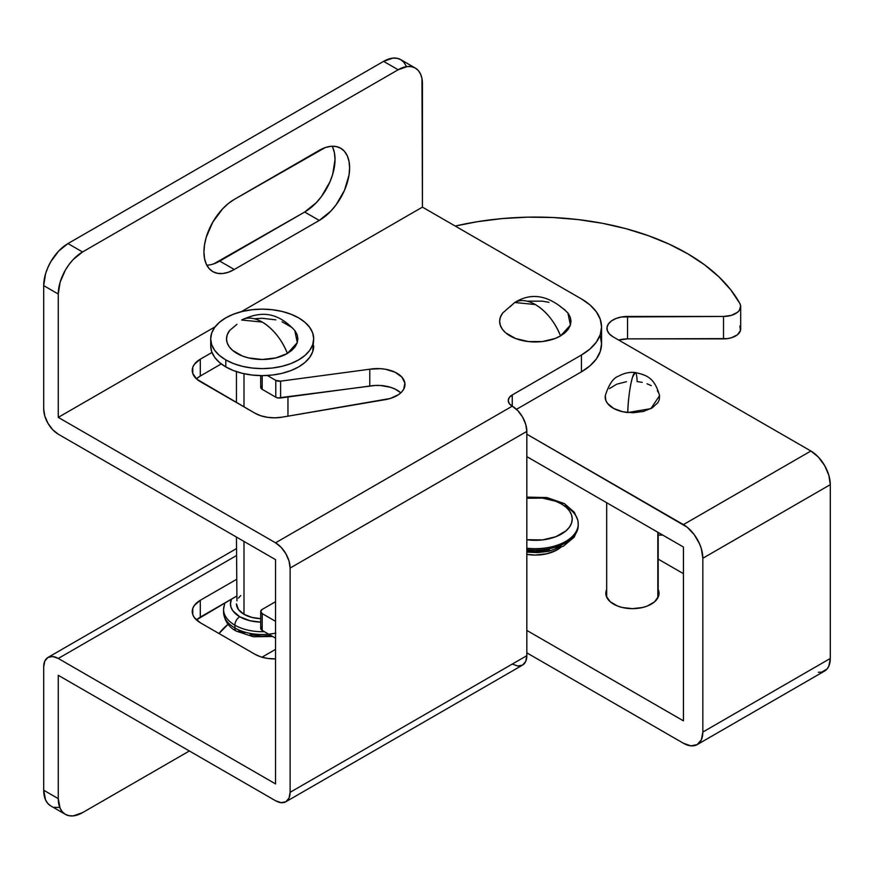 <?xml version="1.0" encoding="UTF-8"?>
<svg xmlns="http://www.w3.org/2000/svg" width="874" height="874" viewBox="0 0 874 874"><rect width="100%" height="100%" fill="white"/><g stroke="black" fill="none" stroke-linecap="round" stroke-linejoin="round"><path stroke-width="1.31" d="M47.972 657.445L44.803 661.083L43.7 666.873L43.7 790.227L58.263 798.628A34.337 19.818 -60 0 0 65.375 814.35A34.337 19.818 -60 0 0 82.549 812.645L189.374 750.974L82.549 812.645L73.252 815.879L69.057 815.715L65.375 814.35L62.36 811.848L60.109 808.297L58.263 798.628L58.263 675.285L275.55 800.737L58.263 675.285L58.263 798.628L43.7 790.227L45.546 799.885L47.797 803.435L50.812 805.937A34.337 19.818 120 0 1 43.7 790.227L43.7 666.873A20.605 11.897 60 0 1 47.972 657.445A20.605 11.897 60 0 1 58.263 658.461L236.45 555.591L58.263 658.461L275.55 783.912L58.263 658.461L52.691 656.527L47.972 657.445L236.45 548.621M228.365 624.014L218.992 633.519A42.913 24.778 -60 0 1 228.059 624.255M261.086 627.193L260.692 628.33L262.2 630.427L275.55 638.14L262.2 630.427L262.2 613.614L260.692 611.505L262.2 609.407L275.55 601.694L262.2 609.407A5.146 2.972 180 0 0 260.692 611.505A5.146 2.972 180 0 0 262.2 613.614L275.55 621.316L262.2 613.614L262.2 630.427A5.146 2.972 0 0 1 260.692 628.33L260.692 611.505M196.432 619.917L236.45 596.243L200.288 617.12L200.288 600.296L194.334 605.442L192.772 608.413L192.772 614.608L194.334 617.579L200.288 622.725L254.913 654.255L260.747 656.833L267.553 658.417L275.55 658.887A27.465 15.863 180 0 1 254.913 654.255L200.288 622.725A27.465 15.863 180 0 1 192.247 611.505A27.465 15.863 180 0 1 200.288 600.296L236.45 579.418L200.288 600.296L200.288 617.12A27.465 15.863 0 0 0 196.432 619.917M406.017 65.703L403.777 62.152L400.751 59.651L397.08 58.285L392.885 58.121L383.588 61.355L67.975 243.562L383.588 61.355L398.151 69.756L82.549 251.974L67.975 243.562L58.689 251.067L50.812 261.687L47.797 267.684L45.546 273.824L43.7 285.612L58.263 294.025L58.263 417.379L215.135 326.81L58.263 417.379L275.55 542.82L58.263 417.379L58.263 294.025L60.109 282.236L65.375 270.099L69.057 264.483L73.252 259.469L82.549 251.974L398.151 69.756L407.448 66.533L411.643 66.697L415.325 68.063L418.34 70.565L420.591 74.115L421.967 78.573L422.437 207.127L241.29 311.712L422.437 207.127L581.45 298.93L589.994 304.939L596.341 311.799L600.241 319.228L601.563 326.963L600.241 334.698L596.341 342.138L589.994 348.988L581.45 354.997L512.262 394.95L509.28 397.517L508.242 400.554L509.28 403.591L512.262 406.159L275.55 542.82L281.122 547.321L285.853 553.701L289.01 560.977L290.124 568.056L526.825 431.395A20.605 11.897 -120 0 0 512.262 406.159L275.55 542.82A20.605 11.897 60 0 1 290.124 568.056L290.124 792.325A20.605 11.897 60 0 1 285.853 801.753A20.605 11.897 60 0 1 275.55 800.737L281.122 802.671L285.853 801.753L522.565 665.092A20.605 11.897 -120 0 0 526.825 655.664L290.124 792.325L290.124 568.056L526.825 431.395L526.825 655.664L290.124 792.325L289.01 798.115L285.853 801.753M200.288 359.203L194.334 364.349L192.772 367.32L192.772 373.515L196.879 379.229L254.913 413.173L260.747 415.74L267.553 417.324L274.84 417.816L282.094 417.171L390.263 398.489L398.599 394.6L401.636 392.033L403.733 389.17L404.881 383.02L401.854 377.076L395.124 372.258L385.718 369.298L380.441 368.664L369.768 369.221L280.587 381.162L275.78 380.365L267.313 375.481L275.78 380.365L275.78 397.189L278.008 397.943L375.055 385.467L380.441 385.489L390.667 387.335L395.124 389.083L400.805 392.841A27.465 15.863 0 0 0 369.768 386.046L280.587 397.976L280.587 381.162A5.146 2.972 180 0 1 275.78 380.365L275.78 397.189L262.2 389.345L275.78 397.189A5.146 2.972 0 0 0 280.587 397.976L280.587 381.162L369.768 369.221L369.768 386.046L369.768 369.221A27.465 15.863 180 0 1 404.99 384.44A27.465 15.863 180 0 1 385.27 399.647L282.094 417.171A27.465 15.863 180 0 1 254.913 413.173L200.288 381.632A27.465 15.863 180 0 1 192.247 370.423A27.465 15.863 180 0 1 200.288 359.203L200.288 376.028L221.253 363.923L200.288 376.028A27.465 15.863 0 0 0 196.432 378.824L200.288 376.028L200.288 359.203L211.978 352.462L200.288 359.203M206.81 265.215A42.913 24.778 120 0 0 219.713 261.086L234.276 269.498A42.913 24.778 -60 0 1 212.819 271.628A42.913 24.778 -60 0 1 206.242 237.236A42.913 24.778 -60 0 1 234.276 199.414L319.25 150.361A42.913 24.778 -60 0 1 340.707 148.23A42.913 24.778 -60 0 1 347.295 182.622A42.913 24.778 -60 0 1 319.25 220.445L330.864 211.071L336.108 204.8L344.487 190.303L349.021 175.051L349.6 167.874L349.021 161.373L347.295 155.801L344.487 151.366L340.707 148.23L336.108 146.526L330.864 146.319L325.172 147.608L234.276 199.414L228.365 203.511L222.662 208.788L212.819 222.062L206.242 237.236L204.516 244.807L203.937 251.974L204.516 258.475L206.242 264.057L209.05 268.493L212.819 271.628L217.418 273.322L222.662 273.54L228.365 272.24L234.276 269.498L319.25 220.445L304.687 212.032L213.791 263.839M43.7 285.612L43.7 408.966L43.7 285.612L58.263 294.025A34.337 19.818 -60 0 1 82.549 251.974L67.975 243.562A34.337 19.818 120 0 0 43.7 285.612M332.721 147.389L334.447 152.972L335.037 159.472L332.721 174.21L329.924 181.89L321.545 196.388L316.301 202.659L304.687 212.032A42.913 24.778 120 0 0 332.153 146.231M58.263 434.192A20.605 11.897 60 0 1 43.7 408.966L44.803 416.046L47.972 423.322L52.691 429.691L58.263 434.192L275.55 559.644L275.55 783.912L275.55 559.644L58.263 434.192M512.262 664.076L517.834 666.01L522.565 665.092L525.722 661.454L526.825 655.664L526.825 431.395L525.722 424.316L522.565 417.04L517.834 410.66L512.262 406.159A13.733 7.932 180 0 1 508.242 400.554A13.733 7.932 180 0 1 512.262 394.95L581.45 354.997L581.45 371.821L516.49 409.327L581.45 371.821L589.994 365.813L596.341 358.963L600.241 351.523L601.563 343.788L600.241 336.053M261.086 386.1L260.692 387.237L262.2 389.345L262.2 375.623L272.251 375.055L281.909 373.362L290.813 370.609L298.613 366.916L305.026 362.404L309.778 357.269L312.706 351.687L313.7 338.883A51.5 29.738 180 0 1 281.909 366.348A51.5 29.738 180 0 1 225.787 359.902L225.787 366.916A51.5 29.738 -0 0 0 281.909 373.362A51.5 29.738 -0 0 0 313.7 345.886M54.494 807.303L58.689 807.467M275.55 649.36L261.96 657.204L275.55 649.36M415.325 68.063L400.751 59.651A34.337 19.818 120 0 0 383.588 61.355L398.151 69.756A34.337 19.818 -60 0 1 415.325 68.063A34.337 19.818 -60 0 1 422.437 83.773L422.437 207.127L581.45 298.93A68.664 39.647 180 0 1 601.563 326.963A68.664 39.647 180 0 1 581.45 354.997L581.45 371.821A68.664 39.647 0 0 0 601.563 343.788L601.563 326.963M512.262 394.95L512.262 406.159L512.262 394.95M260.692 375.612L260.692 387.237A5.146 2.972 0 0 0 262.2 389.345L262.2 375.623L252.149 375.055L242.491 373.362L233.587 370.609L225.787 366.916L225.787 359.902A51.5 29.738 180 0 1 210.7 338.883A51.5 29.738 180 0 1 242.491 311.406A51.5 29.738 180 0 1 298.613 317.852A51.5 29.738 180 0 1 313.7 338.883L312.706 344.684L309.778 350.256L305.026 355.401L298.613 359.902L290.813 363.606L281.909 366.348L272.251 368.041L262.2 368.62L252.149 368.041L242.491 366.348L233.587 363.606L225.787 359.902L219.374 355.401L214.622 350.256L211.694 344.684L210.7 338.883L211.694 333.081L214.622 327.499L219.374 322.364L225.787 317.852L233.587 314.159L242.491 311.406L252.149 309.724L262.2 309.145L272.251 309.724L281.909 311.406L290.813 314.159L298.613 317.852L305.026 322.364L309.778 327.499L312.706 333.081L313.7 338.883M219.713 261.086L304.687 212.032L319.25 220.445L234.276 269.498L219.713 261.086M613.624 604.153A26.613 15.361 180 0 1 605.824 593.282A26.613 15.361 180 0 1 606.687 589.415L605.824 593.282L606.337 596.286L610.314 601.825L617.656 606.064L622.255 607.485L632.437 608.654L642.619 607.485L647.219 606.064L654.56 601.825L658.537 596.286L659.04 593.282L658.188 589.415A26.613 15.361 180 0 1 659.04 593.282A26.613 15.361 180 0 1 642.619 607.485A26.613 15.361 180 0 1 613.624 604.153M658.188 535.117L662.787 535.117L658.188 535.117M526.825 652.856L683.424 743.261L690.853 745.85L697.157 744.626A27.465 15.863 60 0 1 683.424 743.261L526.825 652.856M702.838 732.051A27.465 15.863 60 0 1 697.157 744.626L701.363 739.775L702.838 732.051L702.838 558.246L830.3 484.655L830.3 658.461L702.838 732.051L702.838 558.246L830.3 484.655A27.465 15.863 -120 0 0 810.875 451.017L683.424 524.608A27.465 15.863 60 0 1 702.838 558.246L701.363 548.806L699.571 543.89L694.207 534.615L687.204 527.219L526.825 434.192L683.424 524.608L810.875 451.017L612.98 336.763L810.875 451.017L818.315 457.015L824.608 465.514L828.825 475.216L830.3 484.655L830.3 658.461L702.838 732.051M697.157 744.626L824.608 671.035A27.465 15.863 -120 0 0 830.3 658.461L828.825 666.196L827.023 669.036L821.669 672.128L818.315 672.259M740.682 306.545L740.682 328.974A17.163 9.909 0 0 1 723.519 338.883L723.519 316.454L723.519 338.883L627.543 338.883A20.605 11.897 0 0 0 618.672 340.041L627.543 338.883L627.543 316.454L723.519 316.454A17.163 9.909 180 0 0 740.682 306.545A17.163 9.909 180 0 0 739.885 303.551A214.589 123.89 180 0 0 455.212 226.049L477.685 221.646L502.452 218.555L527.678 217.167L553.002 217.517L578.085 219.582L602.568 223.329L626.123 228.726L648.399 235.696L669.113 244.119L687.947 253.897L704.663 264.888L719.018 276.949L730.817 289.895L739.885 303.551L740.639 305.824L739.349 310.379L737.372 312.4L731.287 315.383L723.519 316.454L621.567 316.967L616.104 318.464L611.625 320.802L608.512 323.795L607.048 327.182L607.343 330.667L609.375 333.955L612.98 336.763A20.605 11.897 180 0 1 606.949 328.351A20.605 11.897 180 0 1 627.543 316.454L627.543 338.883L727.507 338.609L731.287 337.812L737.372 334.829L740.453 330.58L739.885 325.98M526.825 456.621L683.424 547.026L683.424 720.842L526.825 630.427L683.424 720.842L683.424 547.026L526.825 456.621M658.188 559.098L683.424 573.661L658.188 559.098M560.452 547.605A30.896 17.841 180 0 1 526.825 554.378L535.325 555.056L547.146 553.701L557.175 549.833L561.021 547.135M577.856 528.639A42.913 24.778 180 0 1 526.825 549.593A42.913 24.778 0 0 0 578.238 525.307L577.889 528.923L574.131 537.204L563.446 546.13L548.238 551.407L537.368 552.597L526.825 552.106M578.238 525.307L577.922 520.467L574.294 512.23L564.429 503.632A6.009 3.474 120 0 0 561.425 503.927A6.009 3.474 -60 0 1 564.429 503.632A6.009 3.474 -60 0 1 565.675 506.385A42.913 24.778 180 0 1 578.238 523.908A42.913 24.778 180 0 1 526.825 548.195A42.913 24.778 0 0 0 577.856 527.23M561.425 503.927A36.905 21.315 180 0 1 567.554 529.382A36.905 21.315 180 0 1 526.825 539.739L542.525 539.903L555.831 536.712L566.013 530.835L569.422 527.153L571.52 523.155L572.23 519.003L571.52 514.841L569.422 510.842L566.013 507.16L561.425 503.927L555.831 501.283L542.525 498.104L526.825 498.256A36.905 21.315 180 0 1 561.425 503.927M561.425 545.278L555.831 547.932M549.451 549.899L535.325 551.516L526.825 550.948M568.286 313.482L570.318 317.338L571.006 321.359L570.318 325.379L568.286 329.247L564.997 332.808L560.551 335.922A41.198 23.784 -120 0 0 535.325 304.545C546.326 311.308 554.739 321.774 560.551 335.922L570.416 325.095L567.892 312.947C549.626 295.336 531.895 291.85 514.72 302.502L535.325 304.545A41.198 23.784 -120 0 0 514.72 302.502L510.099 306.796M528.366 301.159L542.284 301.159L548.981 302.328M560.551 306.796L564.997 309.92M514.72 302.502L502.758 312.947A35.681 20.605 0 0 0 515.092 338.325A35.681 20.605 0 0 0 560.551 335.922L555.143 338.489L542.284 341.57L528.366 341.57L515.507 338.489L505.653 332.808L502.364 329.247L500.332 325.379L499.644 321.359L500.332 317.338L502.801 312.881M657.805 597.925L657.805 532.244L657.805 597.925M635.19 372.521L632.437 377.426C629.837 386.985 628.275 398.697 627.75 412.55L650.89 408.628L659.575 395.649C654.539 378.06 647.437 375.252 635.19 372.521C629.673 371.876 624.123 373.089 618.519 376.17C613.242 377.939 608.839 384.429 605.289 395.649A27.247 15.732 0 0 0 627.75 412.55A27.465 3.857 -84.2 0 1 632.437 377.426A27.465 3.857 -84.2 0 1 635.19 372.521A27.465 3.857 -84.2 0 1 637.124 381.556L642.27 382.375M605.311 395.561L605.846 400.489L607.517 403.417L613.624 408.431L622.605 411.73L633.082 412.779L643.461 411.436L652.157 407.907L657.849 402.728L659.28 399.757L659.564 395.561M659.029 393.617L657.357 390.689M651.25 385.663L647.033 383.762M626.494 381.698L616.76 384.178L609.429 388.624M236.974 324.32L229.633 330.47A35.681 20.605 0 0 0 241.967 355.849A35.681 20.605 0 0 0 287.426 353.446A41.198 23.784 -120 0 0 262.2 322.058A41.198 23.784 -120 0 0 241.595 320.026L262.2 322.058C273.201 328.832 281.614 339.298 287.426 353.446L291.872 350.321L295.161 346.76L297.193 342.903L297.881 338.883L297.193 334.862L295.161 330.995M243.988 614.313A25.75 14.869 -0 0 0 260.692 618.639L252.346 617.536L243.988 614.313L243.988 541.421L243.988 614.313L238.405 609.484L236.45 603.803A25.75 14.869 0 0 0 243.988 614.313M243.988 373.701L243.988 406.858L243.988 373.701M275.78 633.082A38.631 22.298 180 0 1 234.888 627.98L234.888 625.172A6.872 3.966 -60 0 1 239.738 616.76L250.051 620.737L260.692 622.113A31.759 18.332 180 0 1 239.738 616.76A6.872 3.966 120 0 0 234.888 625.172A38.631 22.298 -0 0 0 264.352 631.673A38.631 22.298 180 0 1 234.888 625.172L234.888 627.98A38.631 22.298 -0 0 0 268.711 634.196M244.556 633.06L239.738 630.788A6.872 3.966 -60 0 1 236.308 631.126C228.693 627.128 224.443 620.824 223.569 612.215A38.631 22.298 0 0 0 234.888 627.98A6.872 3.966 120 0 0 236.308 631.126A6.872 3.966 -60 0 1 234.888 627.98A38.631 22.298 180 0 1 223.646 613.559M250.051 634.753L262.2 636.152L270.896 635.453M223.93 606.414A38.631 22.298 0 0 0 234.888 625.172A38.631 22.298 180 0 1 223.569 609.407L223.569 612.215M239.738 616.76A31.759 18.332 180 0 1 231.501 599.094L230.441 603.803L231.053 607.375L232.855 610.817L239.738 616.76M240.787 595.544L238.405 598.111M236.941 600.897L236.45 537.073M210.7 345.886L211.694 351.687L214.622 357.269L219.374 362.404L225.787 366.916A51.5 29.738 0 0 1 210.7 345.886L210.7 338.883M291.872 327.433L282.018 321.752M275.856 319.851L262.2 318.278L255.241 318.682M229.676 330.405L227.207 334.862L226.519 338.883L227.207 342.903L229.239 346.76L232.528 350.321L242.382 356.013L248.544 357.914L262.2 359.487L275.856 357.914L287.426 353.446L297.291 342.619L294.767 330.47C275.692 309.975 258.78 312.051 241.595 320.026M65.375 814.35L50.812 805.937M564.429 503.632L546.96 497.568L526.825 497.109M606.687 597.161L606.687 502.725M658.188 597.161L658.188 532.463M287.95 416.177L287.95 396.993M272.71 636.501L253.34 636.764L236.308 631.126M224.782 602.973L223.569 609.407M236.45 402.51L236.45 371.636"/></g></svg>

